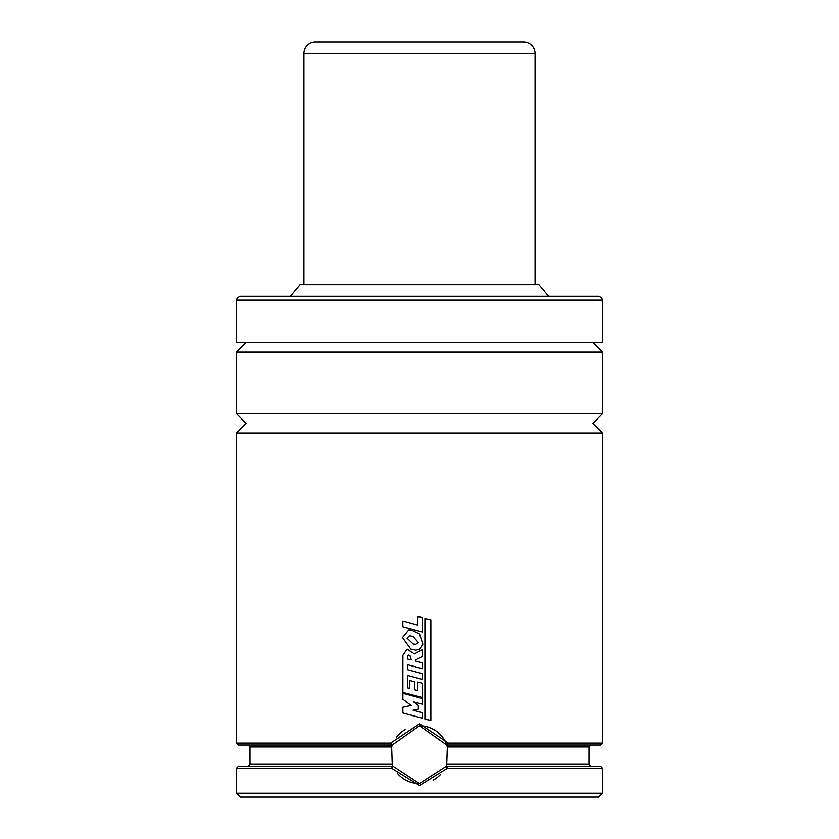 <?xml version="1.0" encoding="UTF-8"?>
<svg xmlns="http://www.w3.org/2000/svg" width="839" height="839" viewBox="0 0 839 839"><rect width="100%" height="100%" fill="white"/><g stroke="black" fill="none" stroke-linecap="round" stroke-linejoin="round"><path stroke-width="1.26" d="M246.131 342.448L236.504 352.076L602.496 352.076L602.496 413.721L592.869 423.349L602.496 432.987L236.504 432.987L236.504 743.113L390.628 743.113L419.5 723.847L448.372 743.113L446.747 745.042L419.5 725.777L392.253 745.042L238.433 745.042L236.504 743.113M602.496 432.987L602.496 743.113L600.567 745.042L446.747 745.042L447.344 746.962L446.747 764.308L445.981 766.227A28.893 28.893 0 0 0 446.233 765.65M391.488 768.157L393.019 766.227L419.5 783.563L446.275 766.227L447.502 768.157L419.5 785.493L391.488 768.157L236.504 768.157L236.504 793.201L602.496 793.201L598.647 797.05L240.353 797.05L236.504 793.201M433.26 780.081A28.893 28.893 0 0 0 440.307 774.722M446.747 764.308L589.009 764.308L589.009 746.962L447.344 746.962A28.893 28.893 0 0 0 419.5 725.777M548.622 296.219L538.932 284.662L300.068 284.662L290.378 296.219M602.496 300.068L601.668 297.688L598.647 296.219L240.353 296.219L237.332 297.688L236.504 300.068L236.504 342.448L602.496 342.448L602.496 300.068L236.504 300.068M602.496 413.721L236.504 413.721L236.504 352.076M602.496 743.113L448.372 743.113M446.275 766.227L600.567 766.227L602.496 768.157L447.502 768.157M392.767 765.65A28.893 28.893 0 0 0 393.019 766.227L238.433 766.227L236.504 768.157M393.019 766.227L392.253 764.308L391.656 746.962L392.253 745.042L390.628 743.113M405.101 729.626A28.893 28.893 0 0 0 396.448 737.25M392.253 745.042A28.893 28.893 0 0 0 392.065 745.609M397.225 773.076A28.893 28.893 0 0 0 419.5 783.563M419.5 697.754L422.52 698.551L422.52 704.257L413.543 701.834L418.357 705.431L418.357 709.165L413.082 710.203L422.552 712.783L422.552 718.257L402.867 712.972L402.867 707.214L411.162 705.473L402.867 699.244L402.867 693.308L419.5 697.754M419.5 651.19L422.541 649.554L422.541 656.413L415.756 659.894L415.777 661.132L422.552 662.957L422.552 668.693L407.565 664.708L407.565 669.679L422.573 673.707L422.573 679.454L407.565 675.426L407.565 687.865L409.726 688.452L409.726 680.46L414.403 681.761L414.403 689.689L417.822 690.633L417.822 682.055L422.573 683.292L422.573 697.608L402.867 692.364L402.888 655.311L407.114 649.113L414.382 653.938L419.5 651.19M411.236 659.947L407.387 659.003L407.502 656.119L408.383 655.091L410.019 655.71L411.236 659.947M419.5 633.959L422.866 644.153L419.5 649.313L415.714 650.141L410.848 649.113L402.5 637.556L408.855 629.848L411.55 630.131L419.5 633.959M418.357 642.464L415.798 644.321L413.124 643.922L407.041 638.143L409.526 635.752L413.008 636.413L418.357 642.464M419.5 616.969L422.552 617.766L422.552 632.061L402.835 626.775L402.835 621.007L417.812 625.076L417.812 616.529L419.5 616.969M430.858 720.386L424.912 719.149L424.912 618.5L430.858 619.769L430.858 720.386M535.072 284.662L535.072 53.507A11.557 11.557 0 0 0 523.515 41.95L315.485 41.95A11.557 11.557 0 0 0 303.928 53.507L303.928 284.662M392.253 764.308L249.991 764.308L248.061 766.227M391.656 746.962L249.991 746.962L249.991 764.308M535.072 53.507L303.928 53.507M236.504 413.721L246.131 423.349L236.504 432.987M602.496 768.157L602.496 793.201M589.009 764.308L590.939 766.227M249.991 746.962L248.061 745.042M589.009 746.962L590.939 745.042M602.496 352.076L592.869 342.448"/></g></svg>
